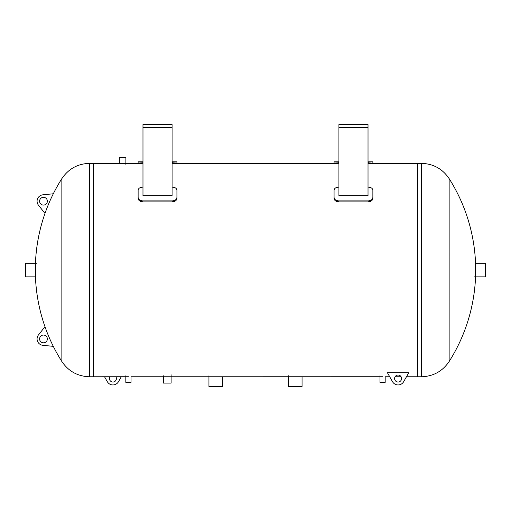 <?xml version="1.0" encoding="UTF-8"?>
<svg xmlns="http://www.w3.org/2000/svg" width="511" height="511" viewBox="0 0 511 511"><rect width="100%" height="100%" fill="white"/><g stroke="black" fill="none" stroke-linecap="round" stroke-linejoin="round"><path stroke-width="0.77" d="M125.821 375.796L125.821 382.356L131.04 382.356L131.04 376.767L222.521 376.767L222.521 386.437L208.942 386.437L208.942 375.796M222.521 376.767L382.573 376.735M61.863 180.447L61.863 178.626C68.506 168.796 77.755 163.712 89.61 163.36L89.61 376.767L93.507 376.767L93.507 163.36L93.507 376.767L128.427 376.735M138.13 163.36L89.61 163.36M449.143 361.501A170.719 170.719 0 0 0 475.556 276.853L475.556 263.274A170.719 170.719 0 0 0 449.143 178.626L449.137 361.501C442.494 371.325 433.245 376.415 421.39 376.767L421.39 163.36L417.493 163.36L417.493 376.767L417.493 163.36L372.87 163.36L372.87 161.808L368.022 162.243M138.13 197.367L138.13 198.364C138.404 200.478 139.957 201.653 142.786 201.877L142.786 200.887C139.957 200.663 138.404 199.488 138.13 197.367L138.13 190.207C138.404 188.323 139.957 187.301 142.786 187.135L142.978 187.135M142.786 200.887L172.271 200.887L172.271 201.877C175.101 201.653 176.653 200.478 176.927 198.364L176.927 197.367C176.653 199.488 175.101 200.663 172.271 200.887M172.079 187.135L172.271 187.135C175.101 187.301 176.653 188.323 176.927 190.207L176.927 197.367M172.079 195.739L142.978 195.739L142.978 124.563L172.079 124.563L172.079 195.739M142.786 201.877L172.271 201.877M138.13 161.93L142.786 162.243L138.13 161.93L138.13 163.475L142.978 163.788M172.079 163.788L176.927 163.475L176.927 161.93L176.927 163.36L334.073 163.36M176.927 161.93L172.271 162.243L172.271 163.788M142.786 163.788L142.978 162.243M172.079 127.469L142.978 127.469M338.921 162.243L334.073 161.93L334.073 163.475L338.921 163.788M368.022 163.788L372.87 163.475L372.87 161.93M338.729 201.877L338.729 200.887C335.899 200.663 334.347 199.488 334.073 197.367L334.073 198.364C334.347 200.478 335.899 201.653 338.729 201.877L368.214 201.877C371.043 201.653 372.596 200.478 372.87 198.364L372.87 197.367C372.596 199.488 371.043 200.663 368.214 200.887L368.214 201.877M334.073 197.367L334.073 190.207C334.347 188.323 335.899 187.301 338.729 187.135L338.921 187.135M368.022 187.135L368.214 187.135C371.043 187.301 372.596 188.323 372.87 190.207L372.87 197.367M338.729 200.887L368.214 200.887M368.022 195.739L338.921 195.739L338.921 127.469L368.022 127.469L368.022 195.739M368.022 127.469L368.022 124.563L338.921 124.563L338.921 127.469M115.914 376.767A3.494 3.494 0 0 1 113.832 381.909A3.494 3.494 0 0 1 109.903 376.767M104.538 376.767L107.342 381.704A6.4 6.4 0 0 0 118.475 381.704L121.279 376.767M394.601 378.536A3.494 3.494 0 0 1 399.838 375.515A3.494 3.494 0 0 1 399.838 381.564A3.494 3.494 0 0 1 394.601 378.536M408.762 372.717L387.421 372.717L392.525 381.704A6.4 6.4 0 0 0 403.658 381.704L408.762 372.717M389.721 376.767L385.179 376.767L385.179 382.356L379.96 382.356L379.96 375.796M119.338 163.36L119.338 157.401L125.878 157.401L125.878 164.382M171.108 374.755L171.108 383.097L163.348 383.097L163.348 375.796M302.058 376.767L302.058 386.437L288.479 386.437L288.479 375.796M44.981 213.419A170.719 170.719 0 0 1 53.304 193.771L42.835 194.825A6.4 6.4 0 0 0 38.453 205.16L44.981 213.419A170.719 170.719 0 0 0 35.444 263.274L35.444 276.853A170.719 170.719 0 0 0 44.981 326.708L38.453 334.961A6.4 6.4 0 0 0 42.835 345.302L53.304 346.356A170.719 170.719 0 0 1 44.981 326.708M53.304 193.771A170.719 170.719 0 0 1 61.857 178.626L61.863 359.68M43.473 197.31A3.877 3.877 0 0 1 46.833 203.135A3.877 3.877 0 0 1 40.114 203.135A3.877 3.877 0 0 1 43.473 197.31M43.473 335.056A3.877 3.877 0 0 1 46.833 340.875A3.877 3.877 0 0 1 40.114 340.875A3.877 3.877 0 0 1 43.473 335.056M35.444 276.853L25.55 276.853L25.55 263.274L36.415 263.274M475.556 263.274L485.45 263.274L485.45 276.853L474.585 276.853M368.214 162.243L368.214 163.788M338.729 163.788L338.729 162.243M421.39 376.767L406.462 376.767M401.097 376.767L395.086 376.767M176.927 161.808L172.079 161.808M142.978 161.808L138.13 161.808M334.073 161.808L338.921 161.808M368.022 161.808L372.87 161.808M53.304 346.356A170.719 170.719 0 0 0 61.857 361.501C68.506 371.325 77.755 376.415 89.61 376.767M449.137 178.626C442.494 168.796 433.245 163.712 421.39 163.36"/></g></svg>
